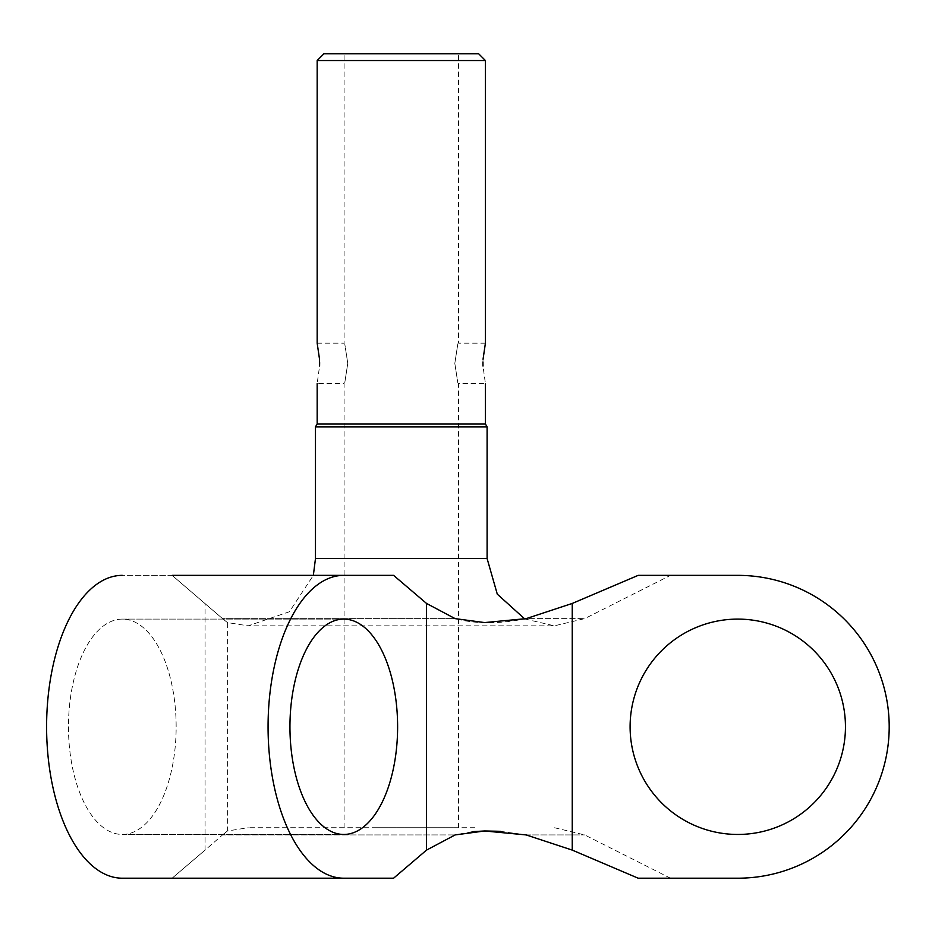 <?xml version="1.0" encoding="UTF-8"?>
<svg xmlns="http://www.w3.org/2000/svg" width="932" height="932" viewBox="0 0 932 932"><rect width="100%" height="100%" fill="white"/><g stroke="black" fill="none" stroke-linecap="round" stroke-linejoin="round"><path stroke-width="0.7" stroke-dasharray="4.66 3.5" d="M323.893 53.8L478.675 53.8M317.171 60.533L485.409 60.533M487.098 426.856L315.482 426.856M474.691 827.721L248.192 827.721L474.691 827.721M373.86 827.721L458.497 827.721L373.86 827.721M428.708 53.8L344.083 53.8L428.708 53.8M319.618 362.035L319.525 359.239M344.083 827.721L344.083 383.565L317.171 383.565L319.583 366.043M458.497 827.721L458.497 383.565L485.409 383.565L482.997 366.043M482.962 362.035L483.056 359.239M347.764 363.375C343.745 337.326 343.745 337.326 347.764 363.375C343.745 337.326 343.745 337.326 347.764 363.375C343.745 389.413 343.745 389.413 347.764 363.375C343.745 389.413 343.745 389.413 347.764 363.375M454.816 363.375C458.835 389.413 458.835 389.413 454.816 363.375C458.835 389.413 458.835 389.413 454.816 363.375C458.835 337.326 458.835 337.326 454.816 363.375C458.835 337.326 458.835 337.326 454.816 363.375M272.237 575.359L393.584 575.359L313.35 575.359L289.398 611.742L248.192 625.826L227.618 622.611L227.618 830.948L248.192 827.721M122.313 878.2L343.78 878.2A151.415 75.713 90 0 1 268.067 726.774A151.415 75.713 90 0 1 343.78 575.359L393.584 575.359L426.541 603.447L455.131 618.627L222.538 618.627L172.117 575.359L122.313 575.359A151.415 75.713 -90 0 0 46.6 726.774A151.415 75.713 -90 0 0 122.313 878.2L393.584 878.2L172.117 878.2L205.075 850.101L172.117 878.2M343.78 575.359L122.313 575.359M343.78 878.2L393.584 878.2M638.175 575.359L737.771 575.359A151.415 151.415 0 0 1 889.198 726.774A151.415 151.415 0 0 1 737.771 878.2L638.175 878.2L670.481 878.2L638.175 878.2L572.248 850.101L572.248 603.447L526.207 618.627L584.69 618.627L526.207 618.627C499.133 624.079 475.437 624.079 455.131 618.627L222.538 618.627C229.295 624.079 229.295 624.079 222.538 618.627C229.295 624.079 229.295 624.079 222.538 618.627L172.117 575.359M222.538 834.932C229.295 829.48 229.295 829.48 222.538 834.932C229.295 829.48 229.295 829.48 222.538 834.932L205.075 850.101L205.075 603.447L205.075 850.101L222.538 834.932L455.131 834.932L222.538 834.932M526.207 834.932L584.69 834.932L526.207 834.932L500.321 831.309M472.256 831.659L455.131 834.932M68.467 726.774A107.681 53.835 90 0 0 122.313 834.455A107.681 53.835 90 0 0 176.148 726.774A107.681 53.835 90 0 0 122.313 619.104A107.681 53.835 90 0 0 68.467 726.774A107.681 53.835 -90 0 0 122.313 834.455A107.681 53.835 -90 0 0 176.148 726.774A107.681 53.835 -90 0 0 122.313 619.104A107.681 53.835 -90 0 0 68.467 726.774M289.945 726.774A107.681 53.835 90 0 1 343.78 619.104A107.681 53.835 90 0 1 397.615 726.774A107.681 53.835 90 0 1 343.78 834.455A107.681 53.835 90 0 1 289.945 726.774M845.452 726.774A107.681 107.681 0 0 0 737.771 619.104A107.681 107.681 0 0 0 630.102 726.774A107.681 107.681 0 0 0 737.771 834.455A107.681 107.681 0 0 0 845.452 726.774M485.409 423.943L317.171 423.943M487.098 558.536L315.482 558.536M426.541 850.101L426.541 603.447M317.171 343.186L344.083 343.186L344.083 53.8M485.409 343.186L458.497 343.186L458.497 53.8M524.763 618.953L554.389 625.826L248.192 625.826L554.389 625.826L584.69 618.627L670.481 575.359M670.481 878.2L584.69 834.932L554.389 827.721M122.313 619.104L343.78 619.104L122.313 619.104M122.313 834.455L343.78 834.455L122.313 834.455"/><path stroke-width="1.4" d="M478.675 53.8L323.893 53.8L317.171 60.533L485.409 60.533L478.675 53.8M487.098 426.856L487.098 558.536L315.482 558.536L315.482 426.856L487.098 426.856L485.409 423.943L485.409 383.565M319.583 366.043L319.629 363.375C316.95 389.413 316.95 389.413 319.629 363.375C316.95 337.326 316.95 337.326 319.629 363.375L319.618 362.035M319.525 359.239L317.171 343.186L317.171 60.533M482.997 366.043L482.951 363.375C485.63 389.413 485.63 389.413 482.951 363.375L482.962 362.035M483.056 359.239L485.409 343.186L485.409 60.533M482.951 363.375C485.63 337.326 485.63 337.326 482.951 363.375M122.313 575.359A151.415 75.713 90 0 0 46.6 726.774A151.415 75.713 90 0 0 122.313 878.2L343.78 878.2A151.415 75.713 -90 0 1 268.067 726.774A151.415 75.713 -90 0 1 343.78 575.359L172.117 575.359M315.482 558.536L313.35 575.359L272.237 575.359M343.78 575.359L393.584 575.359L426.541 603.447L426.541 850.101L393.584 878.2L343.78 878.2M122.313 878.2L172.117 878.2M455.131 834.932L426.541 850.101L455.131 834.932L484.605 830.983L526.207 834.932L572.248 850.101L572.248 603.447L638.175 575.359L572.248 603.447L526.207 618.627L484.605 622.576L455.131 618.627L426.541 603.447M500.321 831.309L484.757 830.971M484.43 830.983L472.256 831.659M526.207 834.932L572.248 850.101L638.175 878.2L737.771 878.2A151.415 151.415 0 0 0 889.198 726.774A151.415 151.415 0 0 0 737.771 575.359L638.175 575.359M426.541 850.101L393.584 878.2M397.615 726.774A107.681 53.835 -90 0 1 343.78 834.455A107.681 53.835 -90 0 1 289.945 726.774A107.681 53.835 -90 0 1 343.78 619.104A107.681 53.835 -90 0 1 397.615 726.774M630.102 726.774A107.681 107.681 0 0 1 737.771 619.104A107.681 107.681 0 0 1 845.452 726.774A107.681 107.681 0 0 1 737.771 834.455A107.681 107.681 0 0 1 630.102 726.774M315.482 426.856L317.171 423.943L485.409 423.943M317.171 423.943L317.171 383.565M487.098 558.536L497.28 594.138L524.763 618.953"/></g></svg>
